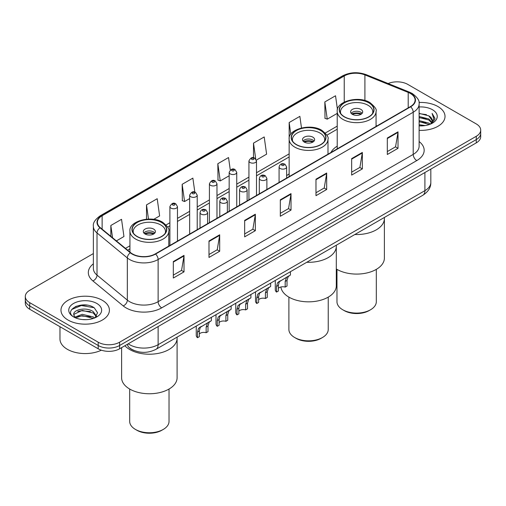 <?xml version="1.0" encoding="UTF-8"?>
<svg xmlns="http://www.w3.org/2000/svg" width="506" height="506" viewBox="0 0 506 506"><rect width="100%" height="100%" fill="white"/><g stroke="black" fill="none" stroke-linecap="round" stroke-linejoin="round"><path stroke-width="0.76" d="M289.147 173.906A26.736 15.433 0 0 0 286.636 175.69M337.224 146.152A26.736 15.433 0 0 0 330.962 152.477M134.134 350.494A15.129 8.735 180 0 1 129.871 348.141L129.182 347.559A10.088 6.749 129.5 0 1 127.423 344.282M87.209 305.181A20.177 11.651 0 0 0 75.4 306.585M93.37 253.569L29.734 290.311A15.129 8.735 0 0 0 25.3 296.491L25.3 303.081A15.129 8.735 0 0 0 29.734 309.255L98.208 348.792A15.129 8.735 0 0 0 119.612 348.792L476.266 142.875A15.129 8.735 0 0 0 480.7 136.702L480.7 133.407A15.129 8.735 0 0 1 476.266 139.58A15.129 8.735 0 0 0 480.7 133.407L480.7 130.112A15.129 8.735 0 0 0 476.266 123.932L407.792 84.401A15.129 8.735 0 0 0 388.146 83.528M25.3 296.491A15.129 8.735 0 0 0 29.734 302.67L98.208 342.201A15.129 8.735 0 0 0 119.612 342.201L119.612 345.497L476.266 139.58L119.612 345.497A15.129 8.735 0 0 1 98.208 345.497A15.129 8.735 0 0 0 119.612 345.497L119.612 348.792M29.734 302.67L29.734 305.959L98.208 345.497L29.734 305.959A15.129 8.735 0 0 1 25.3 299.786A15.129 8.735 0 0 0 29.734 305.959L29.734 309.255M437.93 106.532A24.212 13.978 0 0 0 419.006 102.478A24.212 13.978 0 0 1 437.93 106.532A24.212 13.978 0 0 1 445.021 116.418A24.212 13.978 0 0 0 437.93 106.532M102.313 300.298A24.212 13.978 0 0 0 75.925 297.269A24.212 13.978 0 0 0 60.979 310.184A24.212 13.978 0 0 0 68.07 320.07A24.212 13.978 0 0 0 94.458 323.1A24.212 13.978 0 0 0 109.404 310.184A24.212 13.978 0 0 0 102.313 300.298A24.212 13.978 0 0 0 75.925 297.269A24.212 13.978 0 0 0 60.979 310.184A24.212 13.978 0 0 0 68.07 320.07A24.212 13.978 0 0 0 94.458 323.1A24.212 13.978 0 0 0 109.404 310.184A24.212 13.978 0 0 0 102.313 300.298M410.36 93.458A16.141 9.317 180 0 1 415.084 100.049A16.141 9.317 180 0 1 410.36 106.633L155.279 253.904A16.141 9.317 180 0 1 130.643 252.665L100.327 227.662A16.141 9.317 180 0 1 97.405 222.317A16.141 9.317 180 0 1 102.13 215.733L344.232 75.957A16.141 9.317 180 0 1 364.908 74.907L408.203 92.415A16.141 9.317 180 0 1 410.36 93.458M410.644 93.294A16.546 9.551 0 0 0 408.437 92.225L365.136 74.717A16.546 9.551 0 0 0 343.947 75.792L101.845 215.569A16.546 9.551 0 0 0 99.992 227.801L130.308 252.798A16.546 9.551 0 0 0 155.563 254.069L410.644 106.798A16.546 9.551 0 0 0 410.644 93.294M173.324 261.564L173.324 278.041L184.02 271.861L184.02 255.391L173.324 261.564M173.324 275.119L181.565 270.362L183.982 255.935A4.035 2.328 -120 0 0 184.02 255.391M181.49 270.4L184.02 271.861M208.991 240.976L208.991 257.446L219.686 251.273L219.686 234.797L208.991 240.976M208.991 254.524L217.232 249.768L219.642 235.347A4.035 2.328 -120 0 0 219.686 234.797M217.156 249.812L219.686 251.273M244.657 220.382L244.657 236.859L255.353 230.679L255.353 214.209L244.657 220.382M244.657 233.936L252.892 229.174L255.309 214.753A4.035 2.328 -120 0 0 255.353 214.209M252.823 229.218L255.353 230.679M387.318 138.018L387.318 154.494L398.02 148.315L398.02 131.838L387.318 138.018M387.318 151.566L395.559 146.81L397.975 132.389A4.035 2.328 -120 0 0 398.02 131.838M395.483 146.854L398.02 148.315M351.651 158.612L351.651 175.082L362.353 168.903L362.353 152.432L351.651 158.612M351.651 172.16L359.892 167.404L362.309 152.976A4.035 2.328 -120 0 0 362.353 152.432M359.823 167.442L362.353 168.903M315.984 179.2L315.984 195.677L326.686 189.497L326.686 173.02L315.984 179.2M315.984 192.754L324.226 187.992L326.642 173.571A4.035 2.328 -120 0 0 326.686 173.02M324.156 188.036L326.686 189.497M280.318 199.794L280.318 216.264L291.02 210.091L291.02 193.615L280.318 199.794M280.318 213.342L288.559 208.586L290.975 194.165A4.035 2.328 -120 0 0 291.02 193.615M288.49 208.63L291.02 210.091M419.12 130.365A24.212 13.978 0 0 0 445.021 116.418A24.212 13.978 0 0 1 419.12 130.365M119.612 342.201L476.266 136.291A15.129 8.735 0 0 0 480.7 130.112M153.679 219.364L159.618 215.935L157.202 198.719L146.5 204.898L146.5 219.193M116.374 240.9L123.951 236.523L121.535 219.313L110.833 225.493L110.833 236.334M256.365 160.079L266.611 154.159L264.202 136.949L253.5 143.122L253.5 157.771M301.494 127.955L299.862 116.355L289.166 122.534L289.166 138.701M337.464 109.536L335.529 95.767L324.833 101.94L325.004 118.315M194.835 192.147L192.868 178.131L182.166 184.31L182.337 200.68M230.287 170.029L228.535 157.537L217.833 163.716L218.004 180.092M217.833 163.716L220.249 180.927L229.174 175.778M220.249 180.927L217.833 180.028M253.5 143.122L255.72 158.947M289.166 122.534L290.811 134.248M324.833 101.94L327.249 119.157L337.224 113.395M327.249 119.157L324.833 118.252M182.166 184.31L184.582 201.521L189.655 198.592M184.582 201.521L182.166 200.616M146.5 204.898L148.492 219.079M110.833 225.493L112.553 237.75M419.12 124.735L425.268 125.558M419.12 125.766L421.966 125.886M419.12 120.618L428.873 123.091L430.264 124.185M419.12 121.642L429.423 124.508M419.12 116.5L428.873 118.967L431.814 122.25M419.12 117.525L428.873 119.998L431.555 122.737M430.328 124.16A11.404 6.584 0 0 0 432.213 120.536A11.404 6.584 0 0 0 428.873 115.88L432.2 120.782M419.12 125.861A16.445 9.494 0 0 0 432.434 123.129A16.445 9.494 0 0 0 432.434 109.701A16.445 9.494 0 0 0 419.12 106.975M428.873 115.88L419.12 113.363M431.441 123.66L434.831 119.327L434.939 118.309L432.111 113.414L433.762 118.891L430.505 124.084M432.111 113.414L434.932 118.505M419.12 113.641L426.444 114.615M419.12 117.759L426.103 118.632M419.12 121.876L426.103 122.749M354.845 234.512A27.741 16.015 0 0 0 384.389 218.529A27.741 16.015 180 0 1 376.262 229.857A27.741 16.015 180 0 1 354.845 234.512M368.773 102.807A17.147 9.899 0 0 0 350.082 100.662A17.147 9.899 0 0 0 339.494 109.808A17.147 9.899 0 0 0 344.516 116.81A17.147 9.899 0 0 0 363.207 118.954A17.147 9.899 0 0 0 373.795 109.808A17.147 9.899 0 0 0 368.773 102.807M340.772 113.553A16.141 9.317 180 0 1 340.506 111.864A16.141 9.317 180 0 1 350.468 103.256A16.141 9.317 180 0 1 368.058 105.28A16.141 9.317 180 0 1 372.783 111.864A16.141 9.317 180 0 1 372.517 113.553M360.923 109.397A6.053 3.491 0 0 0 354.327 108.638A6.053 3.491 0 0 0 350.595 111.864A6.053 3.491 0 0 0 352.366 114.337A6.053 3.491 0 0 0 358.963 115.096A6.053 3.491 0 0 0 362.694 111.864A6.053 3.491 0 0 0 360.923 109.397M362.157 113.306A6.053 3.491 0 0 0 360.923 112.275A6.053 3.491 0 0 0 351.132 113.306M351.752 113.926A8.071 4.662 180 0 1 361.183 113.78L361.183 114.179M352.416 114.369A7.059 4.08 180 0 1 360.449 114.198L361.183 113.78M360.335 114.634L360.449 114.198M336.307 268.964A27.741 16.015 -0 0 0 376.262 269.394A27.741 16.015 -0 0 0 384.389 258.066L384.389 217.46M336.971 269.363L336.971 301.721A19.671 11.36 -0 0 0 342.733 309.754A19.671 11.36 -0 0 0 370.556 309.754L370.556 309.754A19.671 11.36 -0 0 0 376.319 301.721L376.319 269.363M342.733 309.754L344.162 310.576A17.653 10.19 -0 0 0 369.127 310.576L370.556 309.754L369.127 310.576M59.974 326.718L59.974 339.014A25.218 14.56 0 0 0 67.361 349.311A25.218 14.56 0 0 0 101.358 350.184M82.44 319.545L86.279 319.659M74.894 317.129L82.244 314.327L93.256 316.908L94.59 317.977M75.571 317.838L82.244 315.636L93.496 318.382M75.014 317.641L73.832 314.877A11.404 6.584 0 0 0 75.672 317.926M96.532 316.199L93.256 311.677C86.412 306.566 72.326 309.723 73.832 314.877L73.787 314.378M73.863 315.042L74.18 314.188L82.244 310.406L93.256 312.98L96.273 316.541M94.976 317.812L97.557 312.759L94.293 307.844C82.756 299.552 62.251 310.482 74.091 317.18L74.679 317.54M96.823 303.467A16.445 9.494 0 0 0 73.566 303.467A16.445 9.494 0 0 0 73.566 316.895A16.445 9.494 0 0 0 96.823 316.895A16.445 9.494 0 0 0 96.823 303.467M71.688 309.495L81.346 305.529L94.072 307.699M77.722 311.418L81.346 310.76L90.429 311.544M77.722 316.648L81.346 315.991L90.429 316.769M306.769 262.272A27.741 16.015 0 0 0 336.307 246.289A27.741 16.015 180 0 1 328.185 257.617A27.741 16.015 180 0 1 306.769 262.272M320.696 130.561A17.147 9.899 0 0 0 302.006 128.416A17.147 9.899 0 0 0 291.418 137.562A17.147 9.899 0 0 0 296.44 144.564A17.147 9.899 0 0 0 315.13 146.715A17.147 9.899 0 0 0 325.719 137.562A17.147 9.899 0 0 0 320.696 130.561M292.696 141.313A16.141 9.317 180 0 1 292.424 139.624A16.141 9.317 180 0 1 302.392 131.016A16.141 9.317 180 0 1 319.982 133.034A16.141 9.317 180 0 1 324.707 139.624A16.141 9.317 180 0 1 324.441 141.313M312.847 137.151A6.053 3.491 0 0 0 306.25 136.392A6.053 3.491 0 0 0 302.512 139.624A6.053 3.491 0 0 0 304.289 142.097A6.053 3.491 0 0 0 310.886 142.85A6.053 3.491 0 0 0 314.618 139.624A6.053 3.491 0 0 0 312.847 137.151M314.081 141.066A6.053 3.491 0 0 0 312.847 140.035A6.053 3.491 0 0 0 303.056 141.066M303.676 141.68A8.071 4.662 180 0 1 313.1 141.535L313.1 141.939M304.34 142.123A7.059 4.08 180 0 1 312.373 141.958L313.1 141.535M312.253 142.395L312.373 141.958M280.9 286.991A27.741 16.015 -0 0 0 298.894 300.836A27.741 16.015 -0 0 0 328.185 297.148A27.741 16.015 -0 0 0 336.307 285.827L336.307 245.214M288.894 297.117L288.894 329.482A19.671 11.36 -0 0 0 294.656 337.508A19.671 11.36 -0 0 0 322.48 337.508L322.48 337.508A19.671 11.36 -0 0 0 328.236 329.482L328.236 297.117M294.656 337.508L296.086 338.337A17.653 10.19 -0 0 0 321.051 338.337L322.48 337.508L321.051 338.337M129.738 349.532A27.741 16.015 0 0 0 159.972 353.005A27.741 16.015 0 0 0 177.094 338.21A27.741 16.015 180 0 1 168.972 349.532A27.741 16.015 180 0 1 124.881 345.75A27.741 16.015 0 0 0 129.738 349.532M161.484 222.482A17.147 9.899 0 0 0 142.793 220.338A17.147 9.899 0 0 0 132.205 229.484A17.147 9.899 0 0 0 137.227 236.485A17.147 9.899 0 0 0 155.918 238.63A17.147 9.899 0 0 0 166.506 229.484A17.147 9.899 0 0 0 161.484 222.482M133.483 233.234A16.141 9.317 180 0 1 133.217 231.546A16.141 9.317 180 0 1 143.179 222.937A16.141 9.317 180 0 1 160.769 224.955A16.141 9.317 180 0 1 165.494 231.546A16.141 9.317 180 0 1 165.228 233.234M153.634 229.073A6.053 3.491 0 0 0 147.037 228.314A6.053 3.491 0 0 0 143.306 231.546A6.053 3.491 0 0 0 145.077 234.012A6.053 3.491 0 0 0 151.673 234.771A6.053 3.491 0 0 0 155.405 231.546A6.053 3.491 0 0 0 153.634 229.073M154.868 232.988A6.053 3.491 0 0 0 153.634 231.957A6.053 3.491 0 0 0 143.843 232.988M144.463 233.601A8.071 4.662 180 0 1 153.894 233.456L153.894 233.861M145.127 234.044A7.059 4.08 180 0 1 153.16 233.873L153.894 233.456M153.04 234.316L153.16 233.873M121.611 347.635L121.611 377.748A27.741 16.015 -0 0 0 138.739 392.542A27.741 16.015 -0 0 0 168.972 389.07A27.741 16.015 -0 0 0 177.094 377.748L177.094 337.135M129.681 389.038L129.681 421.403A19.671 11.36 -0 0 0 135.444 429.43A19.671 11.36 -0 0 0 163.267 429.43L163.267 429.43A19.671 11.36 -0 0 0 169.029 421.403L169.029 389.038M135.444 429.43L136.873 430.252A17.653 10.19 -0 0 0 161.838 430.252L163.267 429.43L161.838 430.252M278.382 288.331A5.041 2.909 180 0 1 285.182 287.092L285.182 281.444L286.421 277.63L287.288 276.82L279.287 281.747L278.382 285.371L278.382 291.02L276.542 292.082A7.565 4.371 180 0 1 275.289 289.672L275.289 280.444M276.542 292.082L276.542 286.434L277.503 282.778L287.895 276.466M290.419 271.709L290.419 275.011L288.205 276.599L287.022 280.381L287.022 286.029L285.182 287.092M278.623 281.823L280.457 280.767L278.623 281.823M258.623 299.735A5.041 2.909 180 0 1 265.429 298.502L265.429 292.854L266.662 289.034L267.529 288.224L259.527 293.157L258.623 296.782L258.623 302.43L256.782 303.492A7.565 4.371 180 0 1 255.53 301.083L255.53 291.854M256.782 303.492L256.782 297.844L257.744 294.182L268.136 287.876M270.659 283.12L270.659 286.421L268.446 288.009L267.263 291.791L267.263 297.439L265.429 298.502M258.863 293.233L260.698 292.171L258.863 293.233M238.864 311.146A5.041 2.909 180 0 1 245.669 309.906L245.669 304.258L246.903 300.444L247.769 299.634L239.768 304.561L238.864 308.186L238.864 313.84L237.023 314.896A7.565 4.371 180 0 1 235.771 312.493L235.771 303.258M237.023 314.896L237.023 309.248L237.984 305.592L248.376 299.28M250.9 294.524L250.9 297.825L248.686 299.413L247.504 303.195L247.504 308.85L245.669 309.906M239.104 304.637L240.938 303.581L239.104 304.637M219.104 322.55A5.041 2.909 180 0 1 225.91 321.316L225.91 315.668L227.143 311.854L228.01 311.038L220.009 315.972L219.104 319.596L219.104 325.244L217.264 326.307A7.565 4.371 180 0 1 216.011 323.897L216.011 314.669M217.264 326.307L217.264 320.659L218.225 317.003L228.617 310.69M231.141 305.934L231.141 309.236L228.927 310.823L227.751 314.605L227.751 320.254L225.91 321.316M219.345 316.048L221.179 314.985L219.345 316.048M199.345 333.96A5.041 2.909 180 0 1 206.151 332.727L206.151 327.078L207.384 323.258L208.257 322.448L200.25 327.376L199.345 331.006L199.345 336.654L197.504 337.717A7.565 4.371 180 0 1 196.252 335.307L196.252 326.079M197.504 337.717L197.504 332.069L198.466 328.407L208.858 322.101M211.381 317.338L211.381 320.64L209.168 322.227L207.991 326.016L207.991 331.664L206.151 332.727M199.585 327.452L201.42 326.395L199.585 327.452M128.239 343.808A20.177 11.651 0 0 0 129.599 344.675A20.177 11.651 0 0 0 158.131 344.675L424.907 190.648A20.177 11.651 0 0 0 430.821 182.413C430.967 187.422 428.297 191.704 422.82 195.265L156.038 349.292A10.088 5.825 60 0 0 158.131 344.675L158.131 326.553M424.907 172.527L424.907 190.648A10.088 5.825 60 0 1 422.82 195.265M476.266 142.875L476.266 136.291M98.208 348.792L98.208 342.201M419.12 141.553A25.218 14.56 180 0 1 416.78 160.585L161.699 307.857A5.041 2.909 60 0 1 158.131 301.677L413.212 154.406A20.177 11.651 0 0 0 419.12 146.171L419.12 104.002A20.177 11.651 180 0 1 413.212 112.237A5.041 2.909 -120 0 0 410.644 106.798M161.699 307.857A25.218 14.56 180 0 1 126.032 307.857A25.218 14.56 180 0 1 123.205 305.915L92.889 280.912A25.218 14.56 180 0 1 93.37 263.828M129.599 301.677A20.177 11.651 0 0 0 158.131 301.677L158.131 259.508A20.177 11.651 180 0 1 127.335 257.952L97.019 232.956A20.177 11.651 180 0 1 93.37 226.271L93.37 268.446A20.177 11.651 0 0 0 97.019 275.125L127.335 300.121A20.177 11.651 0 0 0 129.599 301.677M419.12 104.002C419.79 100.852 417.475 97.335 412.169 93.452L409.512 92.168A5.041 2.359 112 0 0 408.437 92.225M409.512 92.168L366.217 74.667C357.862 71.707 349.931 72.137 342.423 75.951A5.041 2.909 60 0 1 343.947 75.792M101.845 215.569A5.041 2.909 -120 0 0 100.321 215.727C95.09 219.49 92.769 223.007 93.37 226.271M99.992 227.801A5.041 3.371 129.5 0 0 97.019 232.956L97.019 275.125A5.041 3.371 -50.5 0 1 92.889 280.912M366.217 74.667A5.041 2.359 112 0 0 365.136 74.717M130.308 252.798A5.041 3.371 129.5 0 0 127.335 257.952L127.335 300.121A5.041 3.371 -50.5 0 1 123.205 305.915M155.563 254.069A5.041 2.909 60 0 1 158.131 259.508L413.212 112.237L413.212 154.406A5.041 2.909 60 0 0 416.78 160.585M102.13 215.733L102.13 229.155M408.203 92.415L408.203 107.879M364.908 74.907L364.908 100.504M376.97 125.912L376.066 125.545M344.232 75.957L344.232 102.117M337.224 126.127L325.307 133.008M289.147 153.881L256.498 172.736M248.933 177.1L236.738 184.14M229.174 188.51L216.979 195.55M209.414 199.914L197.22 206.954M189.655 211.325L177.461 218.364M169.896 222.735L166.095 224.93M129.934 245.802L125.456 248.389M280.318 200.313L290.975 194.165M315.984 179.725L326.642 173.571M351.651 159.131L362.309 152.976M387.318 138.543L397.975 132.389M244.657 220.907L255.309 214.753M208.991 241.495L219.642 235.347M173.324 262.089L183.982 255.935M344.339 116.911A17.4 10.044 0 0 0 368.95 116.911A17.4 10.044 0 0 0 368.95 102.705A17.4 10.044 0 0 0 344.339 102.705A17.4 10.044 0 0 0 344.339 116.911M376.066 126.437L376.066 111.453A19.418 11.214 180 0 1 364.073 121.813A19.418 11.214 180 0 1 342.916 119.384A19.418 11.214 180 0 1 337.224 111.453L337.224 148.859M296.263 144.665A17.4 10.044 0 0 0 320.874 144.665A17.4 10.044 0 0 0 320.874 130.459A17.4 10.044 0 0 0 296.263 130.459A17.4 10.044 0 0 0 296.263 144.665M327.989 154.191L327.989 139.213A19.418 11.214 180 0 1 315.997 149.567A19.418 11.214 180 0 1 294.834 147.138A19.418 11.214 180 0 1 289.147 139.213L289.147 176.613M137.05 236.587A17.4 10.044 0 0 0 161.661 236.587A17.4 10.044 0 0 0 161.661 222.381A17.4 10.044 0 0 0 137.05 222.381A17.4 10.044 0 0 0 137.05 236.587M168.776 246.112L168.776 231.134A19.418 11.214 180 0 1 156.784 241.488A19.418 11.214 180 0 1 135.621 239.06A19.418 11.214 180 0 1 129.934 231.134L129.934 252.083M280.179 168.492A3.782 2.182 180 0 1 279.072 166.948C280.033 163.843 282.013 162.945 285.005 164.248L286.636 166.948A3.782 2.182 180 0 1 284.302 168.966A3.782 2.182 180 0 1 280.179 168.492M283.746 164.374A1.259 0.727 0 0 0 281.962 164.374A1.259 0.727 0 0 0 281.962 165.405A1.259 0.727 0 0 0 283.746 165.405A1.259 0.727 0 0 0 283.746 164.374M287.288 276.82L289.122 275.757M285.182 281.444L287.022 280.381M276.542 286.434L278.382 285.371M260.419 179.902A3.782 2.182 180 0 1 259.312 178.359C260.28 175.253 262.253 174.355 265.245 175.658L266.877 178.359A3.782 2.182 180 0 1 264.543 180.376A3.782 2.182 180 0 1 260.419 179.902M263.987 175.784A1.259 0.727 0 0 0 262.203 175.784A1.259 0.727 0 0 0 262.203 176.809A1.259 0.727 0 0 0 263.987 176.809A1.259 0.727 0 0 0 263.987 175.784M267.529 288.224L269.363 287.168M265.429 292.854L267.263 291.791M256.782 297.844L258.623 296.782M240.66 191.306A3.782 2.182 180 0 1 239.553 189.763C240.521 186.657 242.494 185.759 245.486 187.062L247.118 189.763A3.782 2.182 180 0 1 244.784 191.78A3.782 2.182 180 0 1 240.66 191.306M244.227 187.188A1.259 0.727 0 0 0 242.444 187.188A1.259 0.727 0 0 0 242.444 188.219A1.259 0.727 0 0 0 244.227 188.219A1.259 0.727 0 0 0 244.227 187.188M247.769 299.634L249.603 298.572M245.669 304.258L247.504 303.195M237.023 309.248L238.864 308.186M220.901 202.716A3.782 2.182 180 0 1 219.794 201.173C220.761 198.067 222.741 197.169 225.727 198.472L227.358 201.173A3.782 2.182 180 0 1 225.025 203.191A3.782 2.182 180 0 1 220.901 202.716M224.468 198.599A1.259 0.727 0 0 0 222.684 198.599A1.259 0.727 0 0 0 222.684 199.63A1.259 0.727 0 0 0 224.468 199.63A1.259 0.727 0 0 0 224.468 198.599M228.01 311.038L229.844 309.982M225.91 315.668L227.751 314.605M217.264 320.659L219.104 319.596M201.141 214.127A3.782 2.182 180 0 1 200.034 212.577C201.002 209.478 202.982 208.573 205.967 209.882L207.599 212.577A3.782 2.182 180 0 1 205.265 214.595A3.782 2.182 180 0 1 201.141 214.127M204.709 210.003A1.259 0.727 0 0 0 202.925 210.003A1.259 0.727 0 0 0 202.925 211.034A1.259 0.727 0 0 0 204.709 211.034A1.259 0.727 0 0 0 204.709 210.003M208.257 322.448L210.085 321.392M206.151 327.078L207.991 326.016M197.504 332.069L199.345 331.006M256.498 195.468L256.498 160.959A3.782 2.182 180 0 1 254.164 162.976A3.782 2.182 180 0 1 250.04 162.502A3.782 2.182 180 0 1 248.933 160.959L248.933 199.832M251.824 159.409A1.259 0.727 0 0 0 253.607 159.409A1.259 0.727 0 0 0 253.607 158.384A1.259 0.727 0 0 0 251.824 158.384A1.259 0.727 0 0 0 251.824 159.409M236.738 206.872L236.738 172.363A3.782 2.182 180 0 1 234.404 174.38A3.782 2.182 180 0 1 230.281 173.906A3.782 2.182 180 0 1 229.174 172.363L229.174 211.242M232.064 170.819A1.259 0.727 0 0 0 233.848 170.819A1.259 0.727 0 0 0 233.848 169.788A1.259 0.727 0 0 0 232.064 169.788A1.259 0.727 0 0 0 232.064 170.819M216.979 218.282L216.979 183.773A3.782 2.182 180 0 1 214.645 185.791A3.782 2.182 180 0 1 210.521 185.316A3.782 2.182 180 0 1 209.414 183.773L209.414 222.653M212.305 182.23A1.259 0.727 0 0 0 214.089 182.23A1.259 0.727 0 0 0 214.089 181.199A1.259 0.727 0 0 0 212.305 181.199A1.259 0.727 0 0 0 212.305 182.23M197.22 229.692L197.22 195.177A3.782 2.182 180 0 1 194.886 197.195A3.782 2.182 180 0 1 190.762 196.726A3.782 2.182 180 0 1 189.655 195.177L189.655 234.057M192.546 193.634A1.259 0.727 0 0 0 194.329 193.634A1.259 0.727 0 0 0 194.329 192.603A1.259 0.727 0 0 0 192.546 192.603A1.259 0.727 0 0 0 192.546 193.634M177.461 241.096L177.461 206.587A3.782 2.182 180 0 1 175.127 208.605A3.782 2.182 180 0 1 171.003 208.13A3.782 2.182 180 0 1 169.896 206.587L169.896 245.467M172.786 205.044A1.259 0.727 0 0 0 174.57 205.044A1.259 0.727 0 0 0 174.57 204.013A1.259 0.727 0 0 0 172.786 204.013A1.259 0.727 0 0 0 172.786 205.044M156.038 349.292C147.923 353.371 139.801 353.371 131.686 349.292L129.182 347.559M430.821 182.413L430.821 169.118M342.423 75.951L100.321 215.727M337.224 129.194L326.901 135.159M289.147 156.955L256.498 175.803M248.933 180.174L236.738 187.214M229.174 191.578L216.979 198.618M209.414 202.988L197.22 210.028M189.655 214.399L177.461 221.438M169.896 225.802L167.688 227.08M129.934 248.876L127.651 250.192M376.066 111.453C377.021 109.701 374.99 106.747 369.956 102.604C358.349 95.191 335.826 101.662 337.224 111.453M372.783 111.864L372.783 113.154M340.506 111.864L340.506 113.154M327.989 139.213C328.944 137.455 326.908 134.507 321.879 130.358C310.273 122.952 287.75 129.416 289.147 139.213M324.707 139.624L324.707 140.908M292.424 139.624L292.424 140.908M168.776 231.134C169.731 229.376 167.701 226.429 162.666 222.279C151.06 214.867 128.537 221.337 129.934 231.134M165.494 231.546L165.494 232.83M133.217 231.546L133.217 232.83M279.072 182.432L279.072 166.948M286.636 178.068L286.636 166.948M259.312 193.842L259.312 178.359M266.877 189.472L266.877 178.359M239.553 205.253L239.553 189.763M247.118 200.882L247.118 189.763M219.794 216.657L219.794 201.173M227.358 212.292L227.358 201.173M200.034 228.067L200.034 212.577M207.599 223.696L207.599 212.577M256.498 160.959L254.866 158.258C252.671 156.67 250.691 157.575 248.933 160.959M236.738 172.363L235.107 169.668C232.912 168.081 230.938 168.979 229.174 172.363M216.979 183.773L215.347 181.072C213.152 179.491 211.179 180.389 209.414 183.773M197.22 195.177L195.588 192.482C193.393 190.895 191.42 191.793 189.655 195.177M177.461 206.587L175.829 203.886C173.64 202.305 171.66 203.203 169.896 206.587"/></g></svg>

